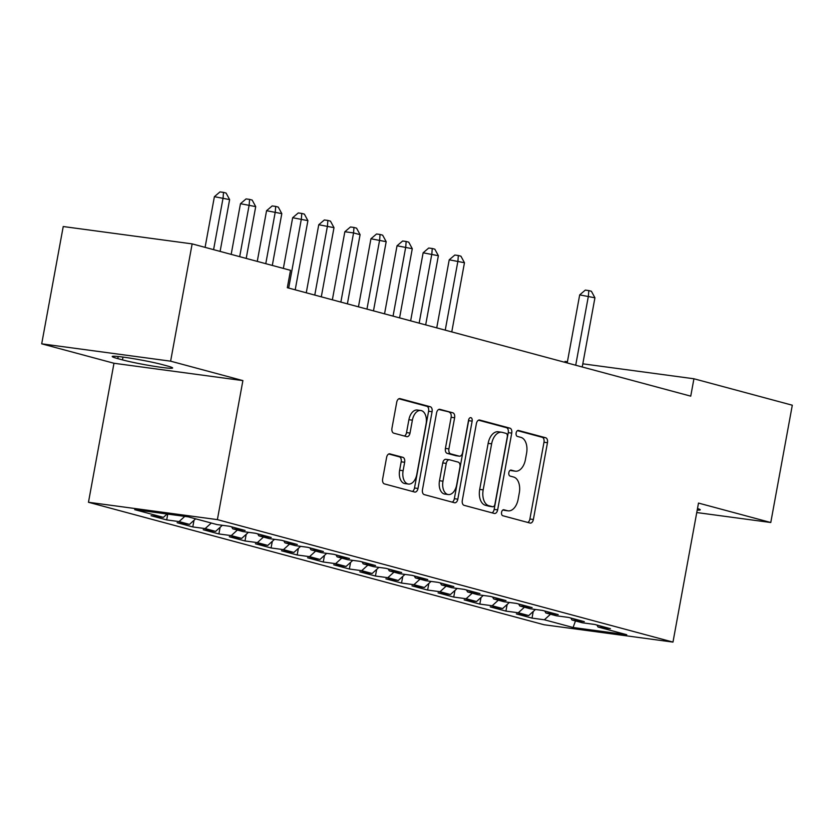 <?xml version="1.0" encoding="UTF-8"?>
<svg xmlns="http://www.w3.org/2000/svg" width="834" height="834" viewBox="0 0 834 834"><rect width="100%" height="100%" fill="white"/><g stroke="black" fill="none" stroke-linecap="round" stroke-linejoin="round"><path stroke-width="1.25" d="M501.578 512.274A3.044 1.845 97.7 0 0 502.819 515.735L530.038 523.054A4.347 2.638 97.7 0 0 530.236 523.095A4.347 2.638 97.7 0 0 533.374 519.478L547.469 442.718A4.347 2.638 97.7 0 0 545.686 437.767L518.477 430.459A3.044 1.845 97.7 0 0 518.331 430.427A3.044 1.845 97.7 0 0 516.131 432.961A3.044 1.845 97.7 0 0 517.382 436.422L520.896 437.37A13.897 8.444 97.7 0 1 526.588 453.216L525.42 459.617A13.897 8.444 97.7 0 1 515.37 471.189A13.897 8.444 97.7 0 1 514.714 471.054L511.2 470.115A3.044 1.845 97.7 0 0 511.054 470.084A3.044 1.845 97.7 0 0 508.855 472.617A3.044 1.845 97.7 0 0 510.095 476.078L513.619 477.027A13.897 8.444 97.7 0 1 519.311 492.873L518.143 499.274A13.897 8.444 97.7 0 1 508.094 510.846A13.897 8.444 97.7 0 1 507.437 510.71L503.913 509.772A3.044 1.845 97.7 0 0 503.778 509.741A3.044 1.845 97.7 0 0 501.578 512.274M389.947 453.852A4.347 2.638 97.7 0 0 389.739 453.811A4.347 2.638 97.7 0 0 386.601 457.428L382.65 478.956A4.347 2.638 97.7 0 0 384.422 483.908L414.654 492.039A4.347 2.638 97.7 0 0 414.852 492.081A4.347 2.638 97.7 0 0 417.99 488.463L432.085 411.704A4.347 2.638 97.7 0 0 430.302 406.752L400.08 398.631A4.347 2.638 97.7 0 0 399.872 398.589A4.347 2.638 97.7 0 0 396.734 402.207L391.959 428.217A4.347 2.638 97.7 0 0 393.742 433.169L406.679 436.641A4.347 2.638 97.7 0 0 406.877 436.682A4.347 2.638 97.7 0 0 410.015 433.065L412.382 420.169A11.624 7.058 97.7 0 1 420.784 410.495A11.624 7.058 97.7 0 1 426.091 423.849L416.812 474.379A11.624 7.058 97.7 0 1 408.41 484.054A11.624 7.058 97.7 0 1 403.114 470.699L404.657 462.276A4.347 2.638 97.7 0 0 402.874 457.324L389.53 453.79M170.616 361.174L41.7 343.827L113.977 363.259L242.892 380.606L170.616 361.174L192.143 243.882L290.513 270.331L287.323 287.699L690.74 396.15L693.93 378.772L582.82 363.822M242.892 380.606L217.382 519.624L672.975 642.097L544.06 624.749L88.467 502.276L217.382 519.624M696.755 512.545L770.772 522.511L698.496 503.079L672.975 642.097M770.772 522.511L792.3 405.209L693.93 378.772M462.307 500.369A4.347 2.638 97.7 0 0 464.079 505.321L494.301 513.452A4.347 2.638 97.7 0 0 494.51 513.494A4.347 2.638 97.7 0 0 497.648 509.876L511.732 433.117A4.347 2.638 97.7 0 0 509.96 428.165L479.738 420.044A4.347 2.638 97.7 0 0 479.529 420.002A4.347 2.638 97.7 0 0 476.391 423.62L462.307 500.369M454.478 502.746L424.256 494.614A4.347 2.638 97.7 0 1 422.473 489.662L436.568 412.913A4.347 2.638 97.7 0 1 439.706 409.296A4.347 2.638 97.7 0 1 439.904 409.338L452.841 412.809A4.347 2.638 97.7 0 1 454.624 417.761L448.911 448.89A4.347 2.638 97.7 0 0 450.683 453.842L459.263 456.156A4.347 2.638 97.7 0 0 459.471 456.188A4.347 2.638 97.7 0 0 462.609 452.581L468.562 420.169A3.044 1.845 97.7 0 1 470.751 417.636A3.044 1.845 97.7 0 1 472.148 421.128L457.824 499.17A4.347 2.638 97.7 0 1 454.676 502.787A4.347 2.638 97.7 0 1 454.478 502.746M533.228 611.499L532.009 618.119L544.373 619.777L573.083 627.502L626.741 634.716L598.03 627.001L610.405 628.669L594.746 624.457L582.382 622.789L571.936 619.985L584.311 621.653L568.652 617.441L556.288 615.773L545.843 612.969L558.217 614.637L542.559 610.425L530.195 608.768L519.749 605.953L532.123 607.621L516.465 603.409L504.101 601.752L493.655 598.948L506.029 600.605L490.371 596.404L478.007 594.736L467.561 591.931L479.936 593.589L464.277 589.388L451.913 587.72L441.467 584.915L453.842 586.583L438.184 582.372L425.82 580.704L415.374 577.899L427.748 579.567L412.09 575.356L399.726 573.688L389.28 570.883L401.654 572.551L385.996 568.34L373.632 566.672L363.186 563.867L375.561 565.535L359.902 561.324L347.538 559.666L337.092 556.851L349.467 558.519L333.808 554.308L321.444 552.65L310.999 549.846L323.373 551.503L307.715 547.302L295.351 545.634L284.905 542.83L297.279 544.487L281.621 540.286L269.257 538.618L258.811 535.814L271.186 537.482L255.527 533.27L243.163 531.602L232.717 528.798L245.092 530.466L229.433 526.254L217.069 524.586L188.359 516.871L134.701 509.657L163.412 517.372L167.113 514.015M532.009 618.119L516.35 613.907L528.725 615.575L518.279 612.771L524.419 607.215M507.135 604.483L505.915 611.103L518.279 612.771M505.915 611.103L490.256 606.891L502.631 608.559L492.185 605.755L498.325 600.199M481.041 597.467L479.821 604.087L492.185 605.755M479.821 604.087L464.163 599.875L476.537 601.543L466.102 598.739L472.232 593.183M454.947 590.451L453.727 597.071L466.102 598.739M453.727 597.071L438.069 592.87L450.443 594.527L440.008 591.723L446.138 586.166M428.853 583.435L427.633 590.055L440.008 591.723M427.633 590.055L411.975 585.854L424.35 587.511L413.914 584.707L420.044 579.15M402.759 576.43L401.54 583.049L413.914 584.707M401.54 583.049L385.881 578.838L398.256 580.495L387.82 577.691L393.95 572.145M376.666 569.413L375.446 576.033L387.82 577.691M375.446 576.033L359.788 571.822L372.162 573.49L361.727 570.675L367.857 565.129M350.572 562.397L349.352 569.017L361.727 570.675M349.352 569.017L333.694 564.806L346.068 566.474L335.633 563.669L341.763 558.113M324.478 555.381L323.258 562.001L335.633 563.669M323.258 562.001L307.6 557.79L319.975 559.458L309.539 556.653L315.669 551.097M298.384 548.365L297.165 554.985L309.539 556.653M297.165 554.985L281.506 550.774L293.881 552.442L283.445 549.637L289.575 544.081M272.291 541.349L271.071 547.969L283.445 549.637M271.071 547.969L255.412 543.768L267.787 545.426L257.352 542.621L263.481 537.065M246.197 534.344L244.977 540.953L257.352 542.621M244.977 540.953L229.319 536.752L241.693 538.41L231.258 535.605L237.388 530.049M220.103 527.328L218.883 533.948L231.258 535.605M218.883 533.948L203.225 529.736L215.599 531.404L205.164 528.589L211.294 523.043M194.009 520.312L192.79 526.932L205.164 528.589M192.79 526.932L177.131 522.72L189.506 524.388L179.07 521.584L184.794 516.392M167.759 514.098L166.696 519.916L179.07 521.584M166.696 519.916L151.037 515.704L163.412 517.372M232.717 528.798L231.633 526.848M258.811 535.814L257.727 533.864M189.506 524.388L195.636 518.831M284.905 542.83L283.821 540.87M215.599 531.404L222.334 525.295M310.999 549.846L309.914 547.886M241.693 538.41L248.428 532.311M337.092 556.851L336.008 554.902M267.787 545.426L274.522 539.327M363.186 563.867L362.102 561.918M293.881 552.442L300.615 546.343M389.28 570.883L388.196 568.934M319.975 559.458L326.709 553.359M415.374 577.899L414.289 575.95M346.068 566.474L352.803 560.375M441.467 584.915L440.383 582.956M372.162 573.49L378.897 567.381M467.561 591.931L466.477 589.972M398.256 580.495L404.99 574.397M493.655 598.948L492.571 596.988M424.35 587.511L431.084 581.413M519.749 605.953L518.665 604.004M450.443 594.527L457.178 588.429M545.843 612.969L544.758 611.02M476.537 601.543L483.272 595.445M571.936 619.985L570.852 618.036M502.631 608.559L509.365 602.461M598.03 627.001L596.946 625.052M528.725 615.575L535.459 609.477M192.143 243.882L63.228 226.535L41.7 343.827M564.847 362.3L565.014 361.424L567.422 361.748M113.977 363.259L88.467 502.276M573.083 627.502L575.481 620.934M544.373 619.777L550.513 614.231M697.214 510.064A28.325 1.762 -169.6 0 0 700.247 509.824A28.325 1.762 -169.6 0 0 697.495 508.521M162.38 364.625A28.325 1.762 -169.6 0 0 131.428 358.339A28.325 1.762 -169.6 0 0 112.225 356.514A28.325 1.762 -169.6 0 0 117.782 358.62L122.473 359.881A28.325 1.762 -169.6 0 0 153.425 366.168A28.325 1.762 -169.6 0 0 172.638 368.002A28.325 1.762 -169.6 0 0 167.071 365.886L162.38 364.625M502.892 509.96L503.955 510.241A13.897 8.444 97.7 0 0 504.601 510.377L508.094 510.846M515.37 471.189L511.888 470.72A13.897 8.444 97.7 0 1 511.232 470.584L510.168 470.303M527.776 522.449A4.347 2.638 97.7 0 0 529.892 519.009L543.987 442.249A4.347 2.638 97.7 0 0 542.204 437.297L517.445 430.646M492.039 512.837A4.347 2.638 97.7 0 0 494.166 509.407L508.25 432.648A4.347 2.638 97.7 0 0 506.478 427.696L478.518 420.18M492.581 506.718A3.044 1.845 97.7 0 0 492.727 506.749A3.044 1.845 97.7 0 0 494.927 504.216L507.291 436.849A3.044 1.845 97.7 0 0 506.04 433.378L502.329 432.377A13.897 8.444 97.7 0 0 501.682 432.252A13.897 8.444 97.7 0 0 491.633 443.824L483.178 489.871A13.897 8.444 97.7 0 0 488.87 505.727L492.581 506.718L489.099 506.248A3.044 1.845 97.7 0 0 489.245 506.28A3.044 1.845 97.7 0 0 489.391 506.29M501.682 432.252L498.2 431.783A13.897 8.444 97.7 0 0 488.151 443.354L491.633 443.824M489.099 506.248L485.388 505.258A13.897 8.444 97.7 0 1 479.696 489.402L488.151 443.354M438.684 409.473L452.841 412.809M456.188 455.739A4.347 2.638 97.7 0 1 455.989 455.729A4.347 2.638 97.7 0 1 455.781 455.687L447.201 453.373A4.347 2.638 97.7 0 1 445.419 448.421L451.131 417.292A4.347 2.638 97.7 0 0 449.359 412.34M452.216 502.131A4.347 2.638 97.7 0 0 454.342 498.701L468.656 420.659A3.044 1.845 97.7 0 0 468.729 419.492M442.979 481.197A11.624 7.058 97.7 0 0 448.285 494.552A11.624 7.058 97.7 0 0 456.678 484.877L459.951 467.071A4.347 2.638 97.7 0 0 458.168 462.119L449.589 459.815A4.347 2.638 97.7 0 0 449.39 459.774A4.347 2.638 97.7 0 0 446.242 463.391L442.979 481.197L439.497 480.728A11.624 7.058 97.7 0 0 444.793 494.082L448.285 494.552M449.182 459.763L446.107 459.346A4.347 2.638 97.7 0 0 445.898 459.305A4.347 2.638 97.7 0 0 442.76 462.922L446.242 463.391M439.497 480.728L442.76 462.922M408.41 484.054L404.928 483.584A11.624 7.058 97.7 0 1 399.632 470.23L401.175 461.807A4.347 2.638 97.7 0 0 399.392 456.855L388.727 453.988M420.784 410.495L417.302 410.026A11.624 7.058 97.7 0 0 408.9 419.7L412.382 420.169M404.417 436.036A4.347 2.638 97.7 0 0 406.533 432.596L408.9 419.7M412.392 491.424A4.347 2.638 97.7 0 0 414.508 487.994L428.593 411.235A4.347 2.638 97.7 0 0 426.82 406.283L398.861 398.767M582.236 366.981L594.934 297.801L579.693 294.882L567.203 362.936M579.693 294.882L585.301 290.107L588.783 290.576L588.408 296.049L575.71 365.229M588.783 290.576L591.4 291.274L594.934 297.801M451.767 331.911L464.465 262.731L449.224 259.801L436.735 327.866M449.224 259.801L454.832 255.037L458.325 255.506L457.939 260.979L445.241 330.149M458.325 255.506L460.931 256.205L464.465 262.731M425.674 324.895L438.371 255.715L423.13 252.796L410.641 320.85M423.13 252.796L428.739 248.021L432.231 248.49L431.845 253.963L419.148 323.144M432.231 248.49L434.837 249.189L438.371 255.715M399.58 317.879L412.277 248.699L397.036 245.78L384.547 313.834M397.036 245.78L402.645 241.005L406.137 241.474L405.751 246.947L393.054 316.128M406.137 241.474L408.743 242.173L412.277 248.699M373.486 310.863L386.184 241.683L370.942 238.764L358.453 306.829M370.942 238.764L376.551 233.989L380.043 234.458L379.658 239.931L366.96 309.112M380.043 234.458L382.65 235.167L386.184 241.683M347.392 303.847L360.09 234.677L353.564 232.915L344.849 231.748L332.359 299.813M344.849 231.748L350.457 226.973L353.95 227.442L353.564 232.915L340.866 302.096M353.95 227.442L356.556 228.151L360.09 234.677M321.298 296.831L333.996 227.661L318.755 224.732L306.266 292.797M318.755 224.732L324.363 219.968L327.856 220.437L327.47 225.91L314.772 295.08M327.856 220.437L330.462 221.135L333.996 227.661M295.205 289.825L307.902 220.645L292.661 217.716L283.362 268.402M292.661 217.716L298.27 212.951L301.762 213.421L301.376 218.894L288.679 288.064M301.762 213.421L304.368 214.119L307.902 220.645M272.301 265.431L281.809 213.629L266.567 210.7L257.268 261.386M266.567 210.7L272.176 205.935L275.668 206.405L275.283 211.878L265.775 263.68M275.668 206.405L278.275 207.103L281.809 213.629M246.207 258.415L255.715 206.613L240.473 203.694L231.174 254.37M240.473 203.694L246.082 198.919L249.575 199.389L249.189 204.862L239.681 256.663M249.575 199.389L252.181 200.087L255.715 206.613M220.113 251.399L229.621 199.597L214.39 196.678L205.081 247.364M214.39 196.678L219.988 191.903L223.481 192.373L223.095 197.846L213.587 249.647M223.481 192.373L226.087 193.071L229.621 199.597M503.955 510.241L507.437 510.71M511.232 470.584L514.714 471.054M542.204 437.297L545.686 437.767M543.987 442.249L547.469 442.718M529.892 519.009L533.374 519.478M506.478 427.696L509.96 428.165M508.25 432.648L511.732 433.117M494.166 509.407L497.648 509.876M479.696 489.402L483.178 489.871M485.388 505.258L488.87 505.727M451.131 417.292L454.624 417.761M445.419 448.421L448.911 448.89M447.201 453.373L450.683 453.842M455.781 455.687L459.263 456.156M468.656 420.659L472.148 421.128M454.342 498.701L457.824 499.17M399.392 456.855L402.874 457.324M401.175 461.807L404.657 462.276M399.632 470.23L403.114 470.699M406.533 432.596L410.015 433.065M426.82 406.283L430.302 406.752M428.593 411.235L432.085 411.704M414.508 487.994L417.99 488.463M118.167 356.504L117.782 358.62M122.994 357.077L122.473 359.881M489.245 506.28L492.727 506.749M455.989 455.729L459.471 456.188M445.898 459.305L449.39 459.774"/></g></svg>
